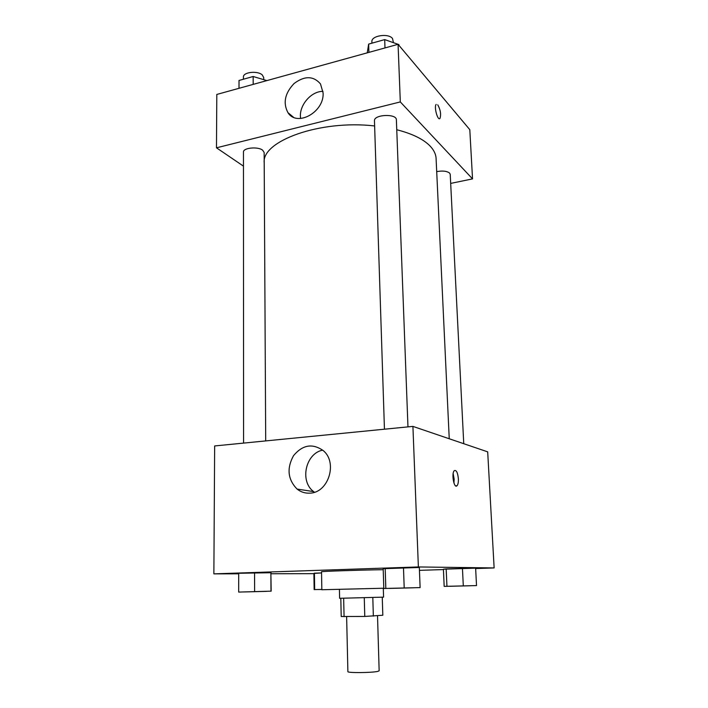 <?xml version="1.0" encoding="UTF-8"?>
<svg xmlns="http://www.w3.org/2000/svg" width="708" height="708" viewBox="0 0 708 708"><rect width="100%" height="100%" fill="white"/><g stroke="black" fill="none" stroke-linecap="round" stroke-linejoin="round"><path stroke-width="1.06" d="M346.628 616.65L347.885 671.618C347.026 673.007 371.771 672.839 377.736 671.396L379.152 670.803L377.523 615.739M364.275 597.924L364.77 616.447L341.212 616.491L340.814 598.357M382.258 597.278L382.816 615.243L364.77 616.447M372.815 597.667L373.346 616.128M383.294 588.242L383.577 597.145L339.61 598.295L339.415 589.392M343.654 598.349L344.07 616.677M383.223 569.692C358.505 570.073 319.866 571.391 321.529 571.772L321.839 589.737L383.798 588.233M419.446 570.356L443.429 569.577M475.643 568.542L494.131 567.94L418.375 566.949L213.869 573.869L238.693 573.816M271.067 573.745L313.892 573.648M475.626 568.152L443.412 569.197L444.173 586.374L476.519 585.578L475.626 568.152L446.164 568.887L446.952 586.366M314.671 589.614L314.414 573.179L321.547 572.94L313.892 573.4L314.148 589.578L321.839 589.437M271.058 572.728L238.693 573.268L238.676 592.083L271.173 591.153L270.872 572.462L270.987 591.224M419.331 567.48L383.187 568.692L383.807 588.481L420.118 587.596L419.331 567.48L403.48 567.719L404.206 588.056M494.131 567.94L487.688 451.854L412.914 426.393L214.657 445.952L213.869 573.869M309.9 493.14C305.139 493.423 300.865 492.06 297.077 489.069C287.767 479.493 286.59 468.351 293.537 455.651C302.643 444.739 312.564 443.084 323.326 450.677C337.92 462.581 328.406 492.856 309.9 493.14M412.914 426.393L418.375 566.949M322.698 450.138C305.626 453.35 299.44 481.263 313.626 491.6L314.467 492.237M458.377 478.838C458.492 482.272 458.032 484.582 457.014 485.741C454.023 489.024 451.191 473.156 454.324 470.634C456.377 469.873 457.731 472.608 458.377 478.838M453.952 483.086L454.147 479.148L453.147 473.581M396.754 129.732C412.268 133.724 423.366 139.149 430.048 145.998C433.871 150.016 435.88 154.158 436.084 158.433L449.244 438.765M243.579 443.102L243.455 152.105C242.924 147.804 257.907 146.308 262.659 150.193L264.146 152.486L265.704 440.916L264.208 162.928C261.323 141.166 319.919 119.563 374.629 125.953M407.967 426.88L396.383 119.847C396.719 113.377 373.665 114.413 374.461 120.829L384.444 429.198M436.703 171.637C442.571 170.557 446.872 171.044 449.615 173.088L450.226 174.336L463.749 443.704M472.537 178.885L400.312 101.925L216.48 147.813L216.807 94.447L398.073 44.312L469.802 129.67L472.537 178.885L450.686 183.407M216.48 147.813L243.464 166.141M323.096 92.943C324.353 112.2 296.864 127.263 287.944 112.643C282.828 102.934 284.881 93.226 294.086 83.517C304.635 75.65 313.44 75.791 320.503 83.942L323.096 92.943M398.073 44.312L400.312 101.925M439.96 118.431L439.96 118.431C441.243 114.413 440.509 109.873 437.756 104.828C440.518 109.873 441.252 114.404 439.96 118.431C437.756 121.236 433.747 106.554 436.172 104.43L436.163 104.43M323.007 91.376C310.777 91.084 298.404 106.191 300.643 118.502M398.94 45.339L398.905 44.595L384.692 39.604L368.656 44.1L367.248 52.835M384.692 39.604L384.993 47.932M368.656 44.1L368.912 52.374M371.948 43.179L371.904 41.675C371.107 35.665 388.453 32.931 392.489 38.48L393.471 42.684M266.881 80.597L253.163 76.499L239.021 80.464L239.012 88.305M253.163 76.499L253.181 84.385M243.428 79.234L243.428 77.048C242.906 72.101 257.606 70.446 262.279 74.942L263.739 77.588L263.748 79.659M451.978 108.457L451.226 107.563M403.48 567.719L385.187 568.329L385.825 588.507M385.187 568.329L383.187 568.692M389.604 588.419L414.03 587.773M270.872 572.462L254.561 572.737L254.614 591.693M254.561 572.737L238.693 573.268M243.641 591.959L266.518 591.357M462.448 568.356L463.306 585.959M446.164 568.887L443.412 569.197M449.607 586.295L470.882 585.746M314.414 573.179L313.892 573.4M318.388 589.525L321.839 589.49M297.077 489.069L313.626 491.6M457.014 485.741L455.616 485.838M287.944 112.643L293.457 117.218"/></g></svg>

